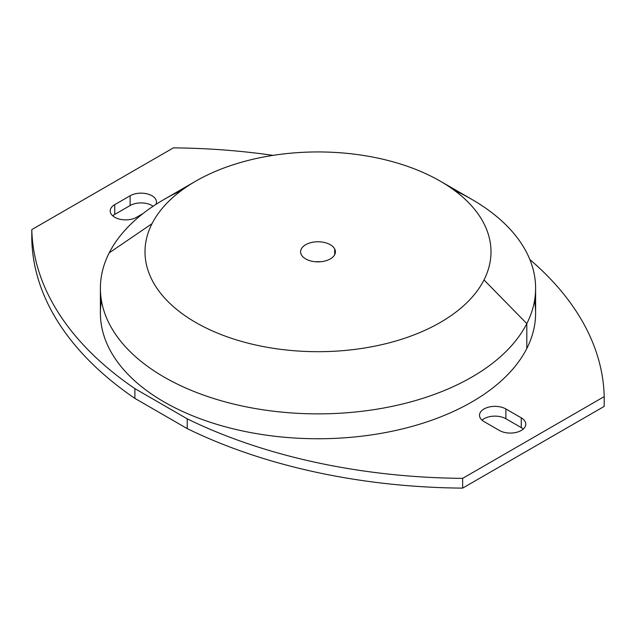 <?xml version="1.0" encoding="UTF-8"?>
<svg xmlns="http://www.w3.org/2000/svg" width="636" height="636" viewBox="0 0 636 636"><rect width="100%" height="100%" fill="white"/><g stroke="black" fill="none" stroke-linecap="round" stroke-linejoin="round"><path stroke-width="0.95" d="M499.411 430.469L484.028 421.581L499.411 430.469A15.447 8.92 0 0 0 521.266 430.469A15.447 8.92 0 0 0 521.266 417.852A15.447 8.92 180 0 1 525.789 424.156A15.447 8.92 180 0 1 516.249 432.401A15.447 8.92 180 0 1 499.411 430.469M523.261 429.046A15.447 8.92 0 0 0 521.266 427.623L521.266 417.852L505.874 408.972A15.447 8.92 0 0 0 484.028 408.972A15.447 8.92 0 0 0 484.028 421.581A15.447 8.92 180 0 1 479.504 415.276A15.447 8.92 180 0 1 489.036 407.032A15.447 8.92 180 0 1 505.874 408.972L521.266 417.852L521.266 427.623A15.447 8.92 180 0 1 523.261 429.046M529.844 259.512A435.215 251.268 180 0 1 604.2 396.618L462.642 478.352A435.215 251.268 180 0 1 187.207 418.83L134.896 388.628A435.215 251.268 180 0 1 31.8 229.604L173.358 147.878A435.215 251.268 180 0 1 273.075 155.367A435.215 251.268 0 0 0 173.358 147.878L31.8 229.604L31.8 239.382A435.215 251.268 0 0 0 134.896 398.398L187.207 428.6A435.215 251.268 0 0 0 462.642 488.122L604.2 406.396L604.2 396.618A435.215 251.268 0 0 0 529.844 259.512M114.734 204.641A15.447 8.92 0 0 0 114.734 217.258A15.447 8.92 0 0 0 136.589 217.258L143.06 213.521L136.589 217.258A15.447 8.92 180 0 1 119.751 219.189A15.447 8.92 180 0 1 110.211 210.953A15.447 8.92 180 0 1 114.734 204.641L130.126 195.761L114.734 204.641L114.734 214.419L130.126 205.531A15.447 8.92 180 0 1 153.101 206.263A15.447 8.92 0 0 0 130.126 205.531L130.126 195.761A15.447 8.92 180 0 1 146.964 193.829A15.447 8.92 180 0 1 156.496 202.065A15.447 8.92 180 0 1 155.971 204.379A15.447 8.92 0 0 0 148.776 194.346A15.447 8.92 0 0 0 130.126 195.761L130.126 205.531L114.734 214.419L114.734 204.641M101.466 300.677A217.607 125.634 0 0 0 164.128 401.952A217.607 125.634 0 0 0 526.807 348.488A217.607 125.634 0 0 0 534.534 300.677M482.024 420.165A15.447 8.92 180 0 1 505.874 418.742L521.266 427.623L505.874 418.742L505.874 408.972L505.874 418.742A15.447 8.92 0 0 0 482.024 420.165M112.739 215.835A15.447 8.92 180 0 1 114.734 214.419A15.447 8.92 0 0 0 112.739 215.835M31.8 229.604A435.215 251.268 0 0 0 134.896 388.628L134.896 398.398A435.215 251.268 180 0 1 31.8 239.382L31.8 229.604M134.896 388.628L187.207 418.83L187.207 428.6L134.896 398.398L134.896 388.628M187.207 418.83A435.215 251.268 0 0 0 462.642 478.352L462.642 488.122A435.215 251.268 180 0 1 187.207 428.6L187.207 418.83M462.642 478.352L604.2 396.618L604.2 406.396L462.642 488.122L462.642 478.352M315.543 261.762A17.41 10.049 180 0 1 320.457 261.762A17.41 10.049 0 0 0 315.543 261.762M334.703 248.986L334.703 254.646L334.703 248.986A17.41 10.049 180 0 1 335.411 251.816A17.41 10.049 180 0 1 320.472 261.762A17.41 10.049 180 0 1 301.297 254.646A17.41 10.049 180 0 1 300.59 251.816A17.41 10.049 180 0 1 315.528 241.871A17.41 10.049 180 0 1 334.703 248.986A17.41 10.049 0 0 0 313.095 242.173A17.41 10.049 0 0 0 301.297 254.646A17.41 10.049 0 0 0 322.905 261.46A17.41 10.049 0 0 0 334.703 248.986M440.327 181.188L471.872 199.402A217.607 125.634 180 0 1 526.807 323.613L483.996 279.935A173 99.876 180 0 1 269.298 347.654A173 99.876 180 0 1 152.004 223.697A173 99.876 180 0 1 366.702 155.979A173 99.876 180 0 1 483.996 279.935L526.807 323.613A217.607 125.634 180 0 1 256.737 408.789A217.607 125.634 180 0 1 109.193 252.866L152.004 223.697A173 99.876 0 0 0 269.298 347.654A173 99.876 0 0 0 483.996 279.935A173 99.876 0 0 0 440.327 181.188A173 99.876 0 0 0 195.673 181.188A173 99.876 0 0 0 152.004 223.697L109.193 252.866A217.607 125.634 180 0 1 164.128 199.402L195.673 181.188M535.607 288.243L535.607 313.111A217.607 125.634 180 0 1 526.807 348.488L526.807 323.613A217.607 125.634 0 0 0 535.607 288.243A217.607 125.634 0 0 0 454.287 190.299M181.713 190.299A217.607 125.634 0 0 0 109.193 252.866A217.607 125.634 0 0 0 100.393 288.243A217.607 125.634 0 0 0 287.051 412.597A217.607 125.634 0 0 0 526.807 323.613L526.807 348.488A217.607 125.634 180 0 1 164.128 401.952A217.607 125.634 180 0 1 100.393 313.111L100.393 288.243"/></g></svg>
